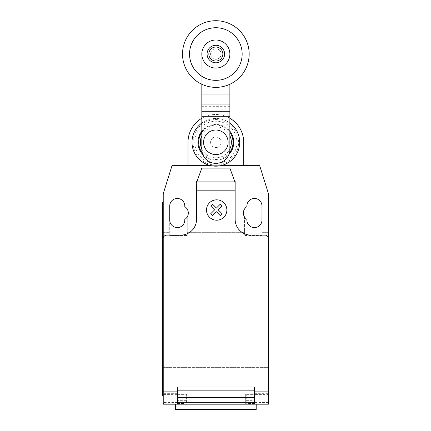 <?xml version="1.0" encoding="UTF-8"?>
<svg xmlns="http://www.w3.org/2000/svg" width="431" height="431" viewBox="0 0 431 431"><rect width="100%" height="100%" fill="white"/><g stroke="black" fill="none" stroke-linecap="round" stroke-linejoin="round"><path stroke-width="0.32" stroke-dasharray="2.15 1.62" d="M221.114 54.037A5.264 5.264 0 0 1 215.85 59.3A5.264 5.264 0 0 1 210.592 54.037A5.264 5.264 0 0 1 215.85 48.773A5.264 5.264 0 0 1 221.114 54.037A5.264 5.264 0 0 1 215.85 59.3A5.264 5.264 0 0 1 210.592 54.037A5.264 5.264 0 0 1 215.85 48.773A5.264 5.264 0 0 1 221.114 54.037A5.264 5.264 0 0 1 215.85 59.3A5.264 5.264 0 0 1 210.592 54.037A5.264 5.264 0 0 1 215.85 48.773A5.264 5.264 0 0 1 221.114 54.037A5.264 5.264 0 0 1 215.85 59.3A5.264 5.264 0 0 1 210.592 54.037A5.264 5.264 0 0 1 215.85 48.773A5.264 5.264 0 0 1 221.114 54.037M224.621 54.037A8.771 8.771 0 0 1 215.85 62.807A8.771 8.771 0 0 1 207.079 54.037A8.771 8.771 0 0 1 215.85 45.266A8.771 8.771 0 0 1 224.621 54.037M249.172 54.037A33.322 33.322 0 0 1 215.85 87.358A33.322 33.322 0 0 1 182.528 54.037A33.322 33.322 0 0 1 215.85 20.715A33.322 33.322 0 0 1 249.172 54.037M215.85 27.729A26.307 26.307 0 0 0 189.543 54.037A26.307 26.307 0 0 0 215.85 80.344A26.307 26.307 0 0 0 242.157 54.037A26.307 26.307 0 0 0 215.85 27.729M215.85 40.008A14.029 14.029 0 0 0 201.821 54.037A14.029 14.029 0 0 0 215.85 68.066A14.029 14.029 0 0 0 229.879 54.037A14.029 14.029 0 0 0 215.85 40.008M228.128 142.311A12.278 12.278 0 0 1 215.85 154.589A12.278 12.278 0 0 1 203.572 142.311A12.278 12.278 0 0 1 215.85 130.033A12.278 12.278 0 0 1 228.128 142.311M210.592 142.311A5.264 5.264 0 0 0 215.85 147.569A5.264 5.264 0 0 0 221.114 142.311A5.264 5.264 0 0 1 215.85 147.569A5.264 5.264 0 0 1 210.592 142.311A5.264 5.264 0 0 1 215.85 137.047A5.264 5.264 0 0 1 221.114 142.311A5.264 5.264 0 0 0 215.85 137.047A5.264 5.264 0 0 0 210.592 142.311M229.879 84.26L229.879 54.037A14.029 14.029 0 0 0 215.85 40.008A14.029 14.029 0 0 0 201.821 54.037A14.029 14.029 0 0 1 215.85 40.008A14.029 14.029 0 0 1 229.879 54.037L229.879 94.023L201.821 94.023L201.821 54.037L201.821 84.26M229.879 94.023L229.879 149.325A14.029 14.029 0 0 1 215.85 163.354A14.029 14.029 0 0 1 201.821 149.325L201.821 94.023M229.879 116.3L201.821 116.3M229.879 99.038L201.821 99.038M201.821 148.894A15.5 15.5 0 0 0 229.879 148.894M202.258 152.795A17.17 17.17 0 0 0 229.443 152.795M229.879 132.414A17.17 17.17 0 0 0 201.821 132.414M215.85 124.419A17.887 17.887 0 0 0 201.821 131.213A17.887 17.887 0 0 1 229.879 131.213A17.887 17.887 0 0 0 215.85 124.419M202.85 154.594A17.887 17.887 0 0 0 228.856 154.594A17.887 17.887 0 0 1 202.85 154.594M192 142.311A23.85 23.85 0 0 0 215.85 166.161A23.85 23.85 0 0 0 239.701 142.311A23.85 23.85 0 0 0 215.85 118.46A23.85 23.85 0 0 0 192 142.311M193.115 142.311A22.735 22.735 0 0 0 215.85 165.046A22.735 22.735 0 0 0 238.591 142.311A22.735 22.735 0 0 0 215.85 119.57A22.735 22.735 0 0 0 193.115 142.311M194.785 142.311A21.065 21.065 0 0 0 215.85 163.376A21.065 21.065 0 0 0 236.915 142.311A21.065 21.065 0 0 0 215.85 121.246A21.065 21.065 0 0 0 194.785 142.311M229.879 123.024A23.85 23.85 0 0 0 201.821 123.024M229.879 135.722A15.5 15.5 0 0 0 201.821 135.722M201.821 118.256A27.848 27.848 0 0 1 229.879 118.256M243.698 142.311A27.848 27.848 0 0 0 215.85 114.463A27.848 27.848 0 0 0 188.002 142.311L188.002 165.671L243.698 165.671L243.698 142.311M220.65 165.671L211.05 165.671M175.509 409.45L256.192 409.45M186.386 400.679L186.386 404.186L177.62 404.186L186.386 404.186L186.386 394.193L186.386 400.679L177.62 400.679L177.62 394.193L177.62 404.186L256.192 404.186L175.509 404.186L177.265 404.186L177.265 394.365L163.236 394.408L163.236 390.157L163.236 402.435A1.756 1.756 0 0 0 164.992 404.186L177.265 404.186L163.236 404.186L163.236 394.408M184.985 398.928L184.985 394.365L184.985 398.928M246.715 398.928L246.715 394.365L246.715 398.928M254.435 402.877L268.465 402.877L268.465 404.186L254.435 404.186L254.435 387L177.265 387L177.265 390.157L163.236 390.157M235.143 182.582L234.437 180.648L235.143 182.582L235.143 193.734L235.143 182.582L229.879 168.128M234.733 181.456L235.143 181.456L235.143 219.341A15.785 15.785 0 0 0 250.928 235.121L264.957 235.121A3.507 3.507 0 0 1 268.465 238.629L268.465 391.542M254.435 391.914L268.465 391.914L254.085 391.914L254.085 390.157L177.62 390.157L177.62 400.679M254.435 404.186L266.708 404.186C267.775 404.084 268.357 403.497 268.465 402.435L268.465 367.357L163.236 367.357L163.236 402.435C163.344 403.497 163.925 404.084 164.992 404.186L266.708 404.186A1.756 1.756 0 0 0 268.465 402.435L268.465 390.157L254.435 390.157M254.085 394.193L254.085 404.186L254.085 394.193L245.314 394.193L245.314 404.186L254.085 404.186L254.085 391.914M268.465 390.157L268.465 394.408L254.435 394.408M245.314 394.193L245.314 400.679L254.085 400.679M177.265 391.914L177.62 391.914M177.265 390.157L177.265 394.408M254.085 404.186L245.314 404.186L245.314 400.679M163.236 395.421L162.535 395.421L162.535 388.406L163.236 388.406L163.236 395.421L163.236 202.505L163.236 209.52L162.535 209.52L162.535 388.406M162.535 209.52L162.535 202.505L163.236 202.505M163.236 387L163.236 238.629A3.507 3.507 0 0 1 166.743 235.121L180.778 235.121A15.785 15.785 0 0 0 196.558 219.341L196.558 181.456L196.967 181.456L201.821 168.128M196.558 186.72L196.558 193.734L196.558 186.72M196.558 182.582L196.967 181.456M234.437 180.648L230.299 169.281M188.002 165.671L243.698 165.671M187.264 232.32L187.264 216.868L187.264 235.471L187.264 232.32L244.436 232.32L244.436 235.471L261.978 235.471L261.978 232.32L268.465 232.32L268.465 193.734L259.694 165.671L172.007 165.671L163.236 193.734L163.236 367.357L268.465 367.357L268.465 232.32L261.978 232.32L261.978 206.013A7.542 7.542 0 0 0 254.435 198.47A7.542 7.542 0 0 0 246.893 206.013L246.893 206.654A7.542 7.542 0 0 0 244.436 216.868L244.436 232.32L187.264 232.32M169.728 235.471L187.264 235.471L169.728 235.471L169.728 220.042A7.542 7.542 0 0 0 177.265 227.584A7.542 7.542 0 0 0 184.807 220.042L184.807 219.395A7.542 7.542 0 0 0 184.807 206.654L184.807 206.013A7.542 7.542 0 0 0 177.265 198.47A7.542 7.542 0 0 0 169.728 206.013L169.728 235.471M163.236 232.32L169.728 232.32L163.236 232.32M246.893 219.395A7.542 7.542 0 0 1 244.436 216.868L244.436 235.471L261.978 235.471L261.978 220.042A7.542 7.542 0 0 1 254.435 227.584A7.542 7.542 0 0 1 246.893 220.042L246.893 219.395M229.879 106.312L201.821 106.312M177.265 402.877L163.236 402.877M254.435 393.665L268.465 393.665M254.435 393.713L268.465 393.713M245.314 400.151L254.085 400.151M177.62 400.151L186.386 400.151M177.265 393.665L163.236 393.665M163.236 393.713L177.265 393.713M177.62 402.435L163.236 402.435M268.465 402.435L254.085 402.435M177.62 403.486L184.985 403.486M246.715 394.365L254.435 394.365M254.435 403.486L246.715 403.486M186.386 394.193L177.62 394.193M177.62 394.365L184.985 394.365"/><path stroke-width="0.65" d="M224.621 54.037A8.771 8.771 0 0 1 215.85 62.807A8.771 8.771 0 0 1 207.079 54.037A8.771 8.771 0 0 1 215.85 45.266A8.771 8.771 0 0 1 224.621 54.037M222.865 54.037A7.015 7.015 0 0 1 215.85 61.051A7.015 7.015 0 0 1 208.836 54.037A7.015 7.015 0 0 1 215.85 47.022A7.015 7.015 0 0 1 222.865 54.037M249.172 54.037A33.322 33.322 0 0 1 215.85 87.358A33.322 33.322 0 0 1 182.528 54.037A33.322 33.322 0 0 1 215.85 20.715A33.322 33.322 0 0 1 249.172 54.037M215.85 80.344A26.307 26.307 0 0 1 189.543 54.037A26.307 26.307 0 0 1 215.85 27.729A26.307 26.307 0 0 1 242.157 54.037A26.307 26.307 0 0 1 215.85 80.344M215.85 40.008A14.029 14.029 0 0 0 201.821 54.037A14.029 14.029 0 0 0 215.85 68.066A14.029 14.029 0 0 0 229.879 54.037A14.029 14.029 0 0 0 215.85 40.008M203.572 142.311A12.278 12.278 0 0 0 215.85 154.589A12.278 12.278 0 0 0 228.128 142.311A12.278 12.278 0 0 0 215.85 130.033A12.278 12.278 0 0 0 203.572 142.311M201.821 84.26L201.821 149.325A14.029 14.029 0 0 0 215.85 163.354A14.029 14.029 0 0 0 229.879 149.325L229.879 116.3L201.821 116.3M229.879 116.3L229.879 94.023L201.821 94.023M229.879 94.023L229.879 84.26M229.879 111.29L201.821 111.29M201.821 135.722A15.5 15.5 0 0 0 201.821 148.894M229.879 148.894A15.5 15.5 0 0 0 229.879 135.722M201.821 132.414A17.17 17.17 0 0 0 202.258 152.795M229.443 152.795A17.17 17.17 0 0 0 229.879 132.414M201.821 131.213A17.887 17.887 0 0 0 202.85 154.594A17.887 17.887 0 0 1 201.821 131.213M228.856 154.594A17.887 17.887 0 0 0 229.879 131.213A17.887 17.887 0 0 1 228.856 154.594M201.821 123.024A23.85 23.85 0 0 0 215.85 166.161A23.85 23.85 0 0 0 229.879 123.024M211.05 165.671L188.002 165.671L188.002 142.311A27.848 27.848 0 0 1 201.821 118.256M229.879 118.256A27.848 27.848 0 0 1 243.698 142.311L243.698 165.671L220.65 165.671M175.509 404.186L175.509 409.45L256.192 409.45L256.192 404.186M268.465 394.408L268.465 402.877M196.805 181.909L201.821 168.128L229.879 168.128L235.143 182.582L235.143 190.179L196.558 190.179L196.805 181.909L234.895 181.909M230.181 168.957L201.519 168.957M201.821 168.128L229.879 168.128M235.143 182.582L235.143 181.456L234.733 181.456M235.143 190.179L235.143 219.341A15.785 15.785 0 0 0 250.928 235.121L264.957 235.121A3.507 3.507 0 0 1 268.465 238.629L268.465 391.1L254.435 391.1L254.435 404.186L268.465 404.186L268.465 391.1M188.002 165.671L172.007 165.671L163.236 193.734L163.236 238.629A3.507 3.507 0 0 1 166.743 235.121L180.778 235.121A15.785 15.785 0 0 0 196.558 219.341L196.558 190.179M163.236 238.629L163.236 391.1L177.265 391.1L177.265 387L254.435 387L254.435 391.1M254.085 391.914L254.435 391.914M254.085 397.657L254.085 390.157L177.62 390.157L177.62 402.344L254.085 402.344L254.085 397.657L177.62 397.657M177.265 391.914L177.62 391.914M177.62 402.344L177.62 404.186L254.085 404.186L254.085 402.344M163.236 391.1L163.236 404.186L177.265 404.186L177.265 391.1M177.265 404.186L177.62 404.186L177.265 404.186M254.085 404.186L254.435 404.186M162.535 388.406L162.535 209.52L163.236 209.52L163.236 388.406L162.535 388.406L162.535 395.421L163.236 395.421M163.236 202.505L162.535 202.505L162.535 209.52M196.967 181.456L196.558 181.456L196.558 182.582M243.698 165.671L259.694 165.671L268.465 193.734L268.465 238.629M246.893 206.654A7.542 7.542 0 0 0 246.893 219.395L246.893 220.042A7.542 7.542 0 0 0 254.435 227.584A7.542 7.542 0 0 0 261.978 220.042L261.978 206.013A7.542 7.542 0 0 0 254.435 198.47A7.542 7.542 0 0 0 246.893 206.013L246.893 206.654M184.807 219.395A7.542 7.542 0 0 0 184.807 206.654L184.807 206.013A7.542 7.542 0 0 0 177.265 198.47A7.542 7.542 0 0 0 169.728 206.013L169.728 220.042A7.542 7.542 0 0 0 177.265 227.584A7.542 7.542 0 0 0 184.807 220.042L184.807 219.395M222.078 213.728L220.23 215.581L216.41 211.761L212.602 215.581L210.748 213.728L214.563 209.908L210.748 206.088L212.602 204.24L216.41 208.06L220.23 204.24L222.078 206.088L218.264 209.908L222.078 213.728M226.873 210.01A10.188 10.188 0 0 0 211.589 201.191A10.188 10.188 0 0 0 211.589 218.835A10.188 10.188 0 0 0 226.873 210.01M229.879 104.049L201.821 104.049M254.435 390.157L254.085 390.157M254.085 393.665L254.435 393.665M177.62 390.157L177.265 390.157M177.62 393.665L177.265 393.665M177.265 403.486L177.62 403.486M254.085 394.365L254.435 394.365M254.435 403.486L254.085 403.486M177.265 394.365L177.62 394.365"/></g></svg>
